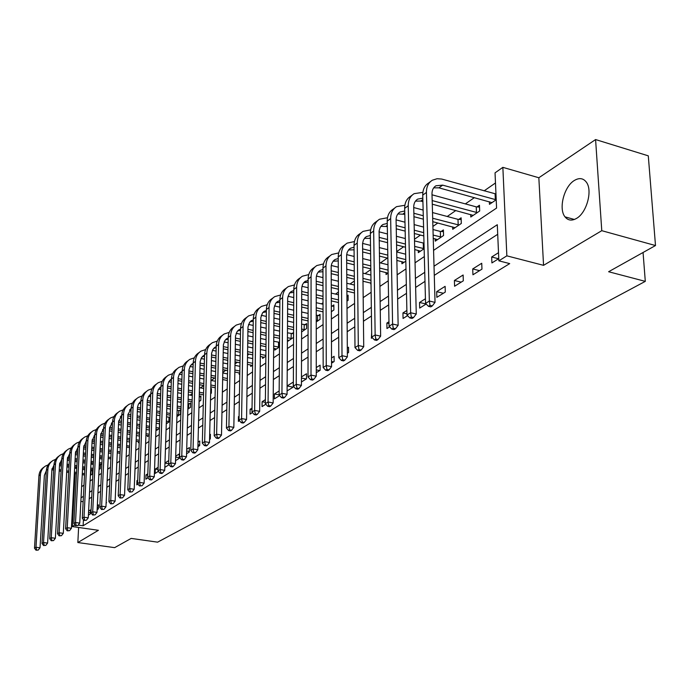 <?xml version="1.0" encoding="UTF-8"?>
<svg xmlns="http://www.w3.org/2000/svg" width="690" height="690" viewBox="0 0 690 690"><rect width="100%" height="100%" fill="white"/><g stroke="black" fill="none" stroke-linecap="round" stroke-linejoin="round"><path stroke-width="1.03" d="M574.244 180.538C563.989 186.654 558.357 208.932 565.015 216.867C568.017 220.559 571.881 221.059 576.599 218.359C586.716 212.736 592.779 190.535 586.414 182.246C583.283 178.098 579.221 177.528 574.244 180.538M433.579 250.375L496.576 208.07L495.041 172.845L502.855 167.351L506.857 255.843L498.861 260.829L497.292 224.716L434.019 266.228M538.838 177.753L543.556 265.339L601.775 230.684L655.5 245.545L648.289 155.837L595.582 139.561L538.838 177.753L502.855 167.351M75.417 468.243L76.832 467.234M495.48 182.971L484.113 190.871M474.401 197.616L465.362 203.895M455.814 210.528L447.232 216.488M437.839 223.008L432.906 226.441M420.469 235.074L414.483 239.232M403.65 246.761L396.707 251.583M387.366 258.069L380.406 262.907M370.823 269.557L364.976 273.62M354.367 280.994L350.028 284.004M338.436 292.051L335.513 294.078M323.024 302.755L321.437 303.859M261.191 345.707L260.449 346.225M249.09 354.108L247.529 355.195M237.317 362.285L234.98 363.915M225.863 370.245L222.792 372.384M214.711 377.991L211.166 380.449M203.766 385.589L200.488 387.866M192.346 393.524L190.078 395.103M181.246 401.235L179.935 402.149M108.934 451.458L108.494 451.769M100.628 457.229L99.619 457.936M92.512 462.869L90.959 463.947M601.775 230.684L595.582 139.561M78.617 527.471L77.841 542.547L98.403 530.3L72.312 526.565L75.132 473.504M655.5 245.545L608.615 271.739L645.297 281.365L157.622 542.159L131.178 538.407L114.643 547.644L77.841 542.547M90.39 475.35L92.348 474.021L92.546 470.071L91.52 470.77M99.067 469.459L100.283 468.631L100.473 464.646L99.429 465.362M107.959 463.421L108.14 459.393M138.5 441.652L138.457 442.704L139.216 442.186M147.496 435.511L147.462 436.598L149.221 435.399M156.716 429.223L156.673 430.336L159.485 428.43M166.281 423.815L170.033 421.262M170.171 416.941L169.602 417.329M176.916 416.588L180.504 414.155L180.633 409.774L179.348 410.662M187.853 409.161L190.535 407.341L190.656 402.917L189.336 403.822M199.082 401.537L200.816 400.355L200.928 395.888L199.574 396.81M210.631 393.688L211.364 393.197L211.468 388.677L210.735 389.169M239.197 372.902L239.18 374.308L239.801 373.885M250.755 365.01L250.737 366.459L252.644 365.165M262.623 356.903L262.605 358.395L265.874 356.178M274.827 348.571L274.81 350.106L279.51 346.915M287.394 341.559L293.5 337.41L293.526 332.511L291.844 333.658M301.582 331.925L306.576 328.535L306.584 323.567L304.859 324.748M316.227 321.98L320.031 319.392L320.022 314.373L318.245 315.589M331.338 311.716L333.882 309.991L333.856 304.902L332.028 306.153M346.949 301.116L348.148 300.305L348.105 295.147L346.915 295.967M370.642 283.055L371.03 284.763M386.021 272.524L386.055 274.56L388.125 273.154M401.891 261.665L401.934 263.77L405.815 261.139M418.269 250.453L418.321 252.644L424.134 248.693M435.174 238.878L435.243 241.155L443.558 235.506L443.385 229.934L441.117 231.486M452.64 226.915L452.718 229.287L461.317 223.448L461.118 217.79L458.772 219.403M470.692 214.547L470.787 217.014L479.679 210.976L479.455 205.249L477.023 206.905M489.365 201.747L489.477 204.326L496.214 199.746M83.421 519.725L83.119 525.771L509.703 263.606L498.861 260.829M497.706 234.298L434.277 275.362M424.98 281.382L415.63 287.437M406.505 293.336L397.63 299.089M388.677 304.885L380.242 310.345M371.444 316.037L363.44 321.221M354.798 326.81L347.191 331.743M338.695 337.238L331.467 341.921M323.118 347.32L316.244 351.771M308.042 357.075L301.504 361.31M293.44 366.537L287.221 370.556M279.286 375.696L273.369 379.526M265.564 384.58L259.932 388.22M252.247 393.197L246.899 396.664M239.335 401.554L234.238 404.858M226.794 409.679L221.947 412.81M214.607 417.562L210.001 420.546M202.774 425.221L198.392 428.059M191.268 432.673L187.102 435.373M180.081 439.918L176.114 442.48M169.197 446.956L165.428 449.397M158.605 453.822L155.017 456.142M148.29 460.497L144.883 462.697M138.25 466.992L135.007 469.088M128.461 473.331L125.39 475.324M118.922 479.507L116.006 481.396M109.624 485.519L106.855 487.312M100.559 491.392L97.928 493.091M91.718 497.119L89.226 498.732M88.406 515.12L90.381 513.886L90.58 509.867L88.605 511.109M97.135 509.66L98.368 508.901L98.558 504.839L97.333 505.615M106.088 504.071L106.277 499.974M137.733 480.136L136.965 480.62L136.801 484.872L137.983 484.139M147.798 473.797L146.021 474.91L145.866 479.205L148.065 477.834M158.131 467.277L155.302 469.062L155.147 473.409L158.415 471.365M164.832 467.354L169.05 464.724M168.757 460.584L164.979 462.964M175.553 460.653L179.176 458.393L179.305 453.925L175.691 456.211M186.576 453.761L189.284 452.071L189.414 447.56L186.705 449.268M197.909 446.68L199.66 445.593L199.772 441.022L198.03 442.126M209.562 439.401L210.295 438.935L210.407 434.321L209.674 434.786M239.085 416.243L238.455 416.639L238.378 421.392L239.482 420.702M252.04 408.075L250.116 409.282L250.047 414.095L252.462 412.586M265.391 399.648L262.105 401.727L262.045 406.6L265.831 404.228M279.165 390.971L274.422 393.964L274.379 398.889L279.623 395.612M287.092 390.937L293.267 387.081L293.293 382.062L287.126 385.952L293.121 387.176M301.444 381.975L306.498 378.819L306.498 373.738L301.461 376.913M316.253 372.712L320.108 370.306L320.1 365.165L316.253 367.589M331.554 363.156L334.124 361.551L334.098 356.333L331.528 357.955M347.355 353.28L348.562 352.521L348.519 347.243L347.312 348.01M371.669 332.649L371.367 338.272L372.298 337.686M388.97 321.747L386.874 323.067L386.969 328.518L389.626 326.853M406.876 310.448L402.951 312.932L403.064 318.461L407.574 315.64M419.684 308.076L426.17 304.023L419.546 302.47L419.684 308.076M425.437 298.753L419.546 302.47M436.848 297.347L445.291 292.068L445.119 286.341L436.684 291.663L436.848 297.347M454.589 286.255L463.318 280.804L463.119 275L454.4 280.494L454.589 286.255M472.935 274.793L481.965 269.143L481.732 263.261L472.719 268.945L472.935 274.793M498.508 252.687L491.668 256.99L491.918 262.924L498.767 258.647M645.297 281.365L643.063 252.497M543.556 265.339L506.857 255.843M83.119 525.771L78.212 525.073M74.917 524.943L72.312 526.565M81.627 486.692L83.99 485.105M90.105 480.999L92.598 479.326M98.791 475.168L101.413 473.4M107.692 469.191L110.452 467.337M116.808 463.068L119.724 461.11M126.167 456.789L129.228 454.727M135.758 450.346L138.983 448.181M145.599 443.73L148.997 441.453M155.699 436.951L159.269 434.553M166.074 429.991L169.826 427.464M176.726 422.832L180.677 420.184M187.671 415.484L191.82 412.698M198.918 407.937L203.283 405.004M210.484 400.166L215.073 397.086M222.378 392.179L227.2 388.944M234.617 383.959L239.689 380.561M247.218 375.498L252.549 371.927M260.199 366.787L265.797 363.026M273.568 357.808L279.459 353.858M287.351 348.554L293.543 344.396M301.565 339.014L308.076 334.641M316.236 329.165L323.075 324.567M331.373 318.996L338.566 314.166M347.01 308.499L354.574 303.419M363.164 297.649L371.134 292.301M379.871 286.428L388.254 280.804M397.155 274.827L405.979 268.902M415.044 262.812L424.341 256.577M424.747 272.317L415.415 278.441M406.315 284.409L397.457 290.223M388.522 296.088L380.104 301.608M371.332 307.369L363.337 312.613M354.72 318.262L347.122 323.248M338.652 328.811L331.433 333.546M323.101 339.006L316.236 343.517M308.051 348.881L301.53 353.168M293.474 358.455L287.264 362.526M279.346 367.718L273.438 371.599M265.65 376.714L260.027 380.397M252.359 385.425L247.011 388.936M239.464 393.895L234.376 397.224M226.941 402.106L222.102 405.28M214.78 410.084L210.174 413.103M202.964 417.838L198.582 420.71M191.475 425.385L187.309 428.111M180.297 432.716L176.338 435.312M169.43 439.841L165.66 442.316M158.847 446.784L155.267 449.138M148.548 453.546L145.142 455.78M138.518 460.127L135.283 462.248M128.745 466.543L125.675 468.553M119.215 472.788L116.3 474.703M109.926 478.886L107.157 480.697M100.869 484.829L98.247 486.554M92.037 490.625L89.545 492.255M83.412 496.283L81.058 497.826M83.136 501.716L80.868 501.371M90.433 512.782L88.536 512.498M98.411 507.823L97.238 507.642M106.579 502.751L106.148 502.691M137.707 480.74L136.965 480.62M147.746 475.194L146.021 474.91M158.053 469.519L155.302 469.062M168.653 463.714L164.97 463.094M179.193 457.72L175.665 457.116M189.302 451.458L186.654 451.001M199.669 445.033L197.961 444.74M210.312 438.452L209.588 438.322M239.076 416.751L238.455 416.639M252.023 409.644L250.116 409.282M265.365 402.356L262.105 401.727M279.131 394.878L274.422 393.964M306.213 378.991L301.452 378.034M319.677 370.573L316.253 369.875M333.546 361.905L331.545 361.491M347.829 352.978L347.346 352.883M388.996 323.541L386.874 323.067M406.953 313.855L402.951 312.932M443.368 293.267L436.684 291.663M461.161 282.15L454.4 280.494M479.55 270.661L472.719 268.945M498.577 258.767L491.668 256.99M59.487 465.681L61.376 465.983M66.965 466.88L68.974 467.208M74.641 468.113L76.763 468.458M82.524 469.39L84.775 469.743M90.623 470.692L92.512 470.813M84.508 474.996L82.248 474.642M76.487 473.72L74.356 473.383M68.681 472.477L66.671 472.158M61.082 471.27L59.185 470.968M53.673 470.088L51.888 469.804M91.33 474.711L90.425 474.634M84.568 473.694L82.317 473.34M76.556 472.417L74.425 472.081M68.75 471.175L66.749 470.847M61.151 469.959L59.262 469.657M53.751 468.777L52.086 468.536M46.359 470.692L44.376 475.358L40.02 547.8L38.235 550.068L36.027 550.223L38.235 550.068M36.027 550.223L34.5 548.188L38.933 475.815C39.261 471.995 40.952 469.105 44.005 467.13L44.022 467.121M34.5 548.188L35.992 547.256L40.408 474.737C40.736 470.916 42.426 468.01 45.488 466.035L48.127 464.888M36.622 549.852L35.992 547.256L40.02 547.8M90.804 474.694L90.994 470.752M67.335 460.195L69.336 460.523M74.994 461.446L77.116 461.791M82.869 462.723L85.112 463.094M90.951 464.042L93.331 464.43M99.265 465.353L100.438 465.405M93.064 469.752L90.683 469.364M84.844 468.424L82.593 468.061M76.832 467.13L74.71 466.794M69.043 465.879L67.034 465.552M61.453 464.655L59.564 464.344L55.364 538.269L53.535 540.589L51.267 540.753L53.535 540.589M93.133 468.415L90.752 468.036M84.904 467.087L82.662 466.725M76.909 465.793L74.779 465.448M69.112 464.534L67.111 464.215M61.531 463.309L59.745 463.042M53.967 465.095L51.888 469.907L47.601 543.09L45.799 545.385L43.556 545.54L45.799 545.385M43.556 545.54L42.012 543.487L46.377 470.373C46.696 466.518 48.395 463.602 51.474 461.61L51.517 461.584M42.012 543.487L43.53 542.53L47.886 469.269C48.205 465.414 49.904 462.481 52.983 460.497L55.709 459.324M44.169 545.16L43.53 542.53L47.601 543.09M75.365 454.589L77.478 454.934M83.223 455.883L85.465 456.254M91.296 457.22L93.668 457.608M99.584 458.583L102.094 458.997M101.844 464.396L99.326 463.982M93.4 463.016L91.02 462.628M85.189 461.67L82.938 461.308M77.194 460.368L75.072 460.023M69.414 459.091L67.413 458.772M101.904 463.025L99.394 462.611M93.469 461.645L91.089 461.256M85.258 460.299L83.016 459.928M77.263 458.988L75.15 458.643M69.492 457.72L67.577 457.418M61.755 459.385L59.564 464.336M51.267 540.753L49.689 538.674L53.984 464.81C54.303 460.92 56.011 457.97 59.116 455.969L59.176 455.918M49.689 538.674L51.25 537.7L55.528 463.68C55.847 459.782 57.555 456.832 60.66 454.822L63.471 453.632M51.888 540.365L51.25 537.7L55.364 538.269M83.585 448.854L85.819 449.225M91.641 450.199L94.013 450.596M99.921 451.588L102.431 452.002M108.434 453.011L111.081 453.451M110.84 458.919L108.183 458.479M102.172 457.487L99.662 457.073M93.737 456.09L91.365 455.702M85.543 454.736L83.3 454.365M77.565 453.416L75.443 453.063M110.9 457.522L108.252 457.082M102.232 456.081L99.731 455.667M93.806 454.684L91.434 454.287M85.612 453.321L83.369 452.95M77.634 452.002L75.598 451.674M69.716 453.537L67.422 458.634L63.299 533.336L61.453 535.682L59.15 535.845L61.453 535.682M59.15 535.845L57.555 533.75L61.764 459.117C62.083 455.184 63.799 452.209 66.93 450.199L67.016 450.13M57.555 533.75L59.15 532.758L63.342 457.962C63.661 454.02 65.386 451.044 68.508 449.026L71.406 447.81M59.788 535.449L59.15 532.758L63.299 533.336M85.715 441.928L86.19 442.005M92.003 442.989L94.366 443.394M100.266 444.395L102.767 444.817M108.77 445.826L111.409 446.275M117.507 447.31L120.302 447.784M120.06 453.33L117.266 452.856M111.159 451.838L108.511 451.389M102.508 450.389L99.998 449.966M94.09 448.974L91.718 448.578M85.905 447.603L83.671 447.224M120.12 451.89L117.326 451.424M111.219 450.398L108.58 449.949M102.577 448.94L100.067 448.517M94.159 447.525L91.796 447.129M85.983 446.154L83.809 445.792M77.875 447.56L75.46 452.795L71.424 528.29L69.561 530.662L67.232 530.834L69.561 530.662M67.232 530.834L65.602 528.712L69.733 453.296C70.044 449.319 71.777 446.318 74.925 444.291L75.038 444.205M65.602 528.712L67.24 527.695L71.346 452.114C71.657 448.129 73.39 445.119 76.547 443.092L79.531 441.85M67.879 530.429L67.24 527.695L71.424 528.29M94.056 435.864L94.728 435.977M100.619 436.994L103.121 437.417M109.106 438.443L111.746 438.9M117.835 439.944L120.621 440.427M126.805 441.488L129.755 441.988M129.522 447.612L126.572 447.111M120.379 446.059L117.585 445.585M111.487 444.55L108.848 444.101M102.853 443.084L100.352 442.661M94.452 441.66L92.089 441.255M129.582 446.137L126.632 445.636M120.439 444.584L117.645 444.11M111.556 443.066L108.917 442.618M102.922 441.6L100.421 441.169M94.521 440.168L92.21 439.772M86.19 441.462L83.688 446.818L79.747 523.115L77.858 525.521L75.495 525.694L77.858 525.521M75.495 525.694L73.847 523.555L77.884 447.327C78.194 443.316 79.937 440.289 83.111 438.245L83.249 438.141M73.847 523.555L75.521 522.511L79.54 446.12C79.842 442.1 81.593 439.064 84.767 437.012L87.846 435.752M76.167 525.28L75.521 522.511L79.747 523.115M102.594 429.663L103.483 429.81M109.451 430.853L112.091 431.31M118.163 432.371L120.948 432.854M127.124 433.924L130.065 434.441M136.353 435.528L139.458 436.071M139.233 441.773L136.12 441.238M129.832 440.16L126.882 439.651M120.698 438.581L117.912 438.107M111.832 437.055L109.192 436.606M103.207 435.571L100.714 435.14M139.294 440.263L136.18 439.728M129.893 438.642L126.951 438.133M120.767 437.063L117.981 436.58M111.901 435.537L109.262 435.079M103.276 434.045L100.826 433.622M94.763 435.373L94.323 435.588M94.625 435.295L92.115 440.703L88.268 517.819L86.362 520.251L83.964 520.433L86.362 520.251M83.964 520.433L82.291 518.268L86.233 441.229C86.535 437.167 88.285 434.114 91.485 432.052L91.658 431.923M82.291 518.268L84.008 517.198L87.923 439.987C88.225 435.925 89.985 432.854 93.185 430.793L96.359 429.508M84.654 520.001L84.008 517.198L88.268 517.819M111.349 423.306L112.444 423.496M118.508 424.566L121.285 425.057M127.452 426.144L130.393 426.662M136.663 427.774L139.76 428.318M146.142 429.439L149.42 430.017M148.652 435.787L145.918 435.235M139.535 434.122L136.43 433.579M130.151 432.483L127.21 431.966M121.035 430.888L118.249 430.405M112.177 429.344L109.546 428.887M149.264 434.252L145.978 433.682M139.596 432.561L136.491 432.018M130.212 430.922L127.271 430.405M121.104 429.327L118.318 428.835M112.254 427.774L109.65 427.317M103.517 429.016L102.948 429.284M103.526 428.757L100.749 434.433L97.005 512.394L95.073 514.852L92.65 515.033L95.073 514.852M92.65 515.033L90.942 512.851L94.78 434.976C95.082 430.871 96.842 427.783 100.067 425.713L100.266 425.566M90.942 512.851L92.702 511.756L96.514 433.708C96.816 429.594 98.575 426.506 101.81 424.428L105.087 423.108M93.348 514.602L92.702 511.756L97.005 512.394M120.319 416.803L121.638 417.036M127.788 418.14L130.721 418.658M136.982 419.779L140.079 420.331M146.444 421.469L149.713 422.056M156.19 423.212L159.649 423.815M157.889 429.508L155.983 429.094M149.497 427.947L146.22 427.369M139.846 426.239L136.741 425.687M130.479 424.583L127.538 424.057M121.38 422.97L118.602 422.478M159.494 428.093L156.035 427.498M149.558 426.342L146.28 425.764M139.906 424.635L136.81 424.083M130.539 422.97L127.607 422.453M121.449 421.357L118.689 420.865M112.487 422.504L111.789 422.823M112.505 422.194L109.589 428.016L105.958 506.831L104 509.324L101.542 509.513L104 509.324M101.542 509.513L99.809 507.305L103.535 428.568C103.836 424.428 105.605 421.305 108.856 419.218L109.089 419.046M99.809 507.305L101.611 506.175L105.32 427.265C105.613 423.117 107.381 419.994 110.642 417.899L114.022 416.562M102.258 509.065L101.611 506.175L105.958 506.831M159.373 428.085L159.519 423.815M129.513 410.136L131.066 410.412M137.31 411.551L140.398 412.111M146.754 413.258L150.015 413.853M156.483 415.026L159.933 415.656M166.514 416.846L170.154 417.355M167.359 423.082L166.316 422.815M159.726 421.633L156.268 421.012M149.799 419.848L146.522 419.261M140.165 418.123L137.069 417.562M130.815 416.441L127.883 415.915M169.464 421.65L166.368 421.167M159.778 419.986L156.328 419.365M149.859 418.2L146.591 417.614M140.225 416.467L137.129 415.906M130.884 414.785L127.961 414.259M121.69 415.846L120.845 416.208M121.707 415.466L118.646 421.435L115.135 501.13L113.16 503.648L110.659 503.847L113.16 503.648M110.659 503.847L108.899 501.613L112.513 422.004C112.806 417.812 114.583 414.673 117.861 412.568L118.128 412.37M108.899 501.613L110.745 500.457L114.333 420.676C114.626 416.475 116.412 413.319 119.689 411.214L123.191 409.851M111.401 503.381L110.745 500.457L115.135 501.13M168.878 421.625L169.024 417.303M138.949 403.305L140.734 403.633M147.074 404.797L150.334 405.401M156.785 406.582L160.227 407.221M166.79 408.428L170.421 409.101M177.114 410.326L180.608 410.714M170.232 415.164L166.592 414.509M160.011 413.31L156.561 412.68M150.101 411.499L146.841 410.904M140.493 409.748L137.405 409.187M179.219 415.026L176.976 414.699M170.283 413.474L166.644 412.81M160.071 411.611L156.621 410.981M150.17 409.8L146.901 409.204M140.562 408.049L137.474 407.488M131.117 409.015L130.125 409.429M131.143 408.566L127.935 414.699L124.545 495.282L122.544 497.835L120.008 498.033L122.544 497.835M120.008 498.033L118.214 495.782L121.716 415.277C122.001 411.042 123.795 407.868 127.098 405.746L127.391 405.53M118.214 495.782L120.112 494.592L123.579 413.914C123.864 409.67 125.658 406.488 128.97 404.357L132.584 402.977M120.767 497.559L120.112 494.592L124.545 495.282M178.624 415.001L178.762 410.628M148.626 396.302L150.653 396.681M157.087 397.889L160.529 398.527M167.084 399.752L170.706 400.424M177.382 401.675L181.211 402.391M188.008 403.659L190.63 403.883M181.022 408.558L177.192 407.842M170.508 406.608L166.876 405.936M160.313 404.728L156.871 404.09M150.42 402.9L147.168 402.296M189.207 408.238L187.878 408.075M181.073 406.815L177.244 406.108M170.559 404.866L166.928 404.193M160.373 402.977L156.932 402.339M150.489 401.149L147.237 400.545M140.795 402.011L139.647 402.468M140.812 401.502L138.414 404.15L137.5 407.229L134.205 489.288L132.178 491.866L129.608 492.074L132.178 491.866M129.608 492.074L127.779 489.797L131.143 408.377C131.428 404.099 133.23 400.89 136.56 398.751L136.887 398.51M127.779 489.797L129.72 488.58L133.067 406.979C133.343 402.684 135.145 399.467 138.483 397.337L142.218 395.922M130.384 491.582L129.72 488.58L134.205 489.288M188.612 408.213L188.741 403.797M158.553 389.126L160.839 389.557M167.377 390.799L170.999 391.48M177.658 392.748L181.479 393.473M188.258 394.758L192.294 395.517M199.203 396.793L200.902 396.879M192.122 401.787L188.077 401.028M181.289 399.752L177.459 399.036M170.792 397.785L167.17 397.104M160.615 395.87L157.182 395.232M192.174 399.993L188.129 399.234M181.341 397.957L177.52 397.233M170.853 395.982L167.23 395.301M160.684 394.068L157.251 393.421L154.284 476.807L152.205 479.455L150.377 479.162L149.558 479.671L151.386 479.964L152.205 479.455M150.722 394.835L149.411 395.344M150.739 394.257L148.505 396.483L147.263 400.114L144.115 483.129L142.062 485.743L139.449 485.95L142.062 485.743M139.449 485.95L137.595 483.656L140.82 401.304C141.096 396.974 142.908 393.731 146.263 391.584L146.634 391.308M137.595 483.656L139.587 482.405L142.787 399.864C143.063 395.525 144.874 392.282 148.238 390.126L152.102 388.694M140.251 485.458L139.587 482.405L144.115 483.129M168.748 381.76L171.292 382.251M177.942 383.528L181.755 384.261M188.525 385.563L192.545 386.34M199.445 387.668L203.697 388.487M210.726 389.66L211.442 389.686M203.533 394.853L199.281 394.042M192.372 392.722L188.336 391.954M181.565 390.669L177.744 389.936M171.086 388.668L167.472 387.987M203.584 393.007L199.324 392.196M192.424 390.876L188.396 390.109M181.617 388.815L177.796 388.082M171.146 386.814L167.532 386.124M160.908 387.487L159.425 388.022M159.856 387.616L160.934 386.823L158.295 389.548L157.251 393.412M149.558 479.671L147.669 477.351L150.748 394.042C151.015 389.66 152.844 386.391 156.225 384.227L156.63 383.925M147.669 477.351L149.713 476.066L152.766 392.567C153.033 388.177 154.862 384.899 158.251 382.726L162.245 381.268M150.377 479.162L149.713 476.066L154.284 476.807M179.219 374.204L182.039 374.756M188.793 376.076L192.812 376.861M199.686 378.206L203.93 379.034M210.942 380.406L215.427 381.285M215.28 387.754L210.795 386.883M203.766 385.529L199.522 384.701M192.631 383.373L188.603 382.596M181.841 381.285L178.029 380.552M215.323 385.857L210.838 384.986M203.817 383.623L199.574 382.803M192.683 381.466L188.663 380.682M181.901 379.371L178.089 378.638M171.37 379.94L169.706 380.518M171.396 379.198L168.878 381.561L167.575 385.339L164.729 470.321L162.624 473.004L160.779 472.693L159.942 473.219L161.788 473.521L162.624 473.004M159.942 473.219L158.01 470.873L160.942 386.59C161.201 382.156 163.038 378.853 166.445 376.671L166.894 376.343M158.01 470.873L160.114 469.554L163.013 385.072C163.271 380.639 165.108 377.327 168.524 375.136L172.664 373.661M160.779 472.693L160.114 469.554L164.729 470.321M189.974 366.459L193.079 367.071M199.945 368.434L204.18 369.271M211.175 370.659L215.642 371.548M222.775 372.962L227.493 373.902M227.364 380.483L222.637 379.552M215.496 378.146L211.019 377.266M204.007 375.895L199.772 375.058M192.898 373.713L188.879 372.919M227.407 378.525L222.68 377.594M215.539 376.188L211.062 375.308M204.059 373.928L199.824 373.092M192.95 371.738L188.939 370.944M182.117 372.195L180.263 372.807M182.143 371.375L179.443 373.842L178.141 377.663L175.458 463.654L173.337 466.371L171.465 466.061L170.603 466.595L172.466 466.906L173.337 466.371M170.603 466.595L168.636 464.223L171.405 378.939C171.655 374.454 173.501 371.116 176.942 368.917L177.425 368.555M168.636 464.223L170.792 462.869L173.526 377.378C173.776 372.893 175.631 369.547 179.072 367.347L183.359 365.847M171.465 466.061L170.792 462.869L175.458 463.654M201.032 358.498L204.43 359.18M211.407 360.585L215.867 361.491M222.982 362.923L227.691 363.872M234.954 365.338L239.93 366.338M239.818 373.031L234.833 372.031M227.562 370.582L222.844 369.642M215.72 368.219L211.252 367.33M204.257 365.933L200.031 365.088M239.844 371.013L234.867 370.021M227.605 368.564L222.887 367.623M215.763 366.192L211.295 365.303M204.309 363.897L200.083 363.052M193.157 364.251L191.104 364.889M193.183 363.337L190.302 365.916L188.991 369.78L186.49 456.797L184.334 459.549L182.445 459.23L181.556 459.79L183.445 460.101L184.334 459.549M181.556 459.79L179.555 457.384L182.151 371.082C182.393 366.545 184.247 363.173 187.714 360.956L188.249 360.56M179.555 457.384L181.772 455.995L184.334 369.478C184.575 364.941 186.429 361.56 189.905 359.343L194.347 357.817M182.445 459.23L181.772 455.995L186.49 456.797M212.399 350.322L216.099 351.081M223.198 352.538L227.898 353.496M235.143 354.979L240.103 355.997M247.494 357.515L252.73 358.593M252.264 365.415L247.391 364.329M239.982 362.828L235.014 361.819M227.76 360.353L223.06 359.395M215.944 357.955L211.494 357.049M252.669 363.32L247.417 362.25M240.025 360.749L235.057 359.731M227.804 358.257L223.103 357.299M215.996 355.859L211.537 354.953M204.507 356.1L202.239 356.756M204.533 355.091L201.446 357.774L200.143 361.681L197.832 449.751L195.641 452.545L193.735 452.217L192.821 452.787L194.727 453.114L195.641 452.545M192.821 452.787L190.785 450.363L193.191 363C193.424 358.421 195.287 355.014 198.78 352.78L199.367 352.349M190.785 450.363L193.062 448.931L195.434 361.362C195.667 356.764 197.538 353.349 201.032 351.115L205.646 349.571M193.735 452.217L193.062 448.931L197.832 449.751M224.095 341.921L228.105 342.757M235.333 344.267L240.284 345.302M247.658 346.837L252.885 347.924M260.406 349.494L265.935 350.641M264.184 357.325L260.32 356.428M252.781 354.876L247.546 353.789M240.163 352.271L235.204 351.245M227.967 349.752L223.275 348.786M265.883 355.428L260.346 354.281M252.816 352.728L247.581 351.641M240.198 350.115L235.247 349.088M228.011 347.596L223.327 346.622M216.177 347.726L213.693 348.39M216.203 346.613L212.908 349.399L211.597 353.349L209.493 442.506L207.276 445.335L205.353 444.998L204.413 445.585L206.336 445.921L207.276 445.335M204.413 445.585L202.325 443.135L204.542 354.703C204.766 350.063 206.638 346.622 210.165 344.37L210.795 343.905M202.325 443.135L204.671 441.66L206.845 353.013C207.069 348.364 208.949 344.914 212.477 342.663L217.264 341.102M205.353 444.998L204.671 441.66L209.493 442.506M236.127 333.296L240.465 334.219M247.822 335.771L253.04 336.875M260.544 338.471L266.055 339.635M273.723 341.265L279.545 342.335M276.431 349.011L273.654 348.321M265.978 346.708L260.458 345.552M252.937 343.974L247.71 342.878M240.353 341.334L235.402 340.299M279.157 347.156L273.68 346.113M266.004 344.491L260.484 343.335M252.971 341.748L247.745 340.653M240.387 339.109L235.445 338.065M228.183 339.118L225.457 339.799M228.209 337.902L225.026 340.317L223.379 344.784L221.49 435.054L219.239 437.926L217.298 437.581L216.332 438.176L218.273 438.521L219.239 437.926M216.332 438.176L214.202 435.701L216.212 346.173C216.427 341.472 218.307 337.997 221.861 335.728L222.542 335.219M214.202 435.701L216.626 434.183L218.583 344.431C218.799 339.721 220.688 336.237 224.241 333.969L229.209 332.399M217.298 437.581L216.626 434.183L221.49 435.054M278.501 347.122L278.536 342.283M248.512 324.421L253.196 325.43M260.682 327.043L266.176 328.233M273.827 329.88L279.631 331.131M287.445 332.822L293.517 333.744M289.015 340.455L287.402 340.006M279.579 338.333L273.757 337.099M266.099 335.461L260.596 334.288M253.092 332.692L247.882 331.579M291.818 338.557L287.42 337.721M279.597 336.047L273.783 334.805M266.124 333.166L260.622 331.985M253.127 330.381L247.917 329.268M240.534 330.277L237.567 330.959M240.56 328.949L237.153 331.459L235.506 335.978L233.832 427.386L231.564 430.293L229.597 429.939L228.597 430.551L230.564 430.914L231.564 430.293M228.597 430.551L226.432 428.041L228.218 337.393C228.424 332.64 230.313 329.121 233.893 326.844L234.635 326.292M226.432 428.041L228.916 426.489L230.658 335.607C230.857 330.838 232.754 327.319 236.342 325.033L241.5 323.446M229.597 429.939L228.916 426.489L233.832 427.386M291.154 338.523L291.18 333.624M261.269 315.296L266.305 316.408M273.93 318.081L279.726 319.349M287.514 321.057L293.638 322.403M301.608 324.153L306.584 324.835M293.604 329.742L287.471 328.406M279.666 326.715L273.87 325.456M266.228 323.8L260.734 322.61M304.851 329.708L301.59 329.113M293.621 327.37L287.488 326.034M279.683 324.335L273.887 323.075M266.254 321.411L260.768 320.22M253.256 321.195L250.022 321.859M253.273 319.737L249.633 322.342L247.977 326.913L246.554 419.486L244.243 422.435L242.259 422.064L241.233 422.703L243.216 423.074L244.243 422.435M241.233 422.703L239.016 420.167L240.569 328.354C240.767 323.541 242.664 319.988 246.27 317.693L247.072 317.107M239.016 420.167L241.578 418.563L243.078 326.517C243.277 321.695 245.174 318.133 248.788 315.83L254.162 314.235M242.259 422.064L241.578 418.563L246.554 419.486M304.178 329.673L304.187 324.714M274.413 305.912L279.821 307.119M287.592 308.853L293.699 310.215M301.642 311.992L308.102 313.433M316.227 315.252L320.031 315.675M308.094 320.91L301.616 319.487M293.664 317.728L287.549 316.374M279.761 314.657L273.973 313.381M318.254 320.6L316.227 320.272M308.094 318.47L301.625 317.029M293.673 315.27L287.558 313.916M279.786 312.19L273.999 310.905M266.357 311.854L262.847 312.492M266.375 310.259L262.476 312.958L260.82 317.572L259.647 411.344L257.31 414.336L255.3 413.957L254.248 414.621L256.257 414.992L257.31 414.336M254.248 414.621L251.988 412.051L253.282 319.056C253.472 314.183 255.378 310.586 259.017 308.275L259.88 307.645M251.988 412.051L254.627 410.395L255.878 317.159C256.059 312.277 257.965 308.68 261.613 306.36L267.194 304.756M255.3 413.957L254.627 410.395L259.647 411.344M317.572 320.565L317.564 315.546M287.971 296.252L293.759 297.571M301.677 299.365L308.12 300.831M316.218 302.677L323.032 304.23M332.054 311.233L331.355 311.199L331.338 306.119L333.865 306.248M323.049 311.854L316.218 310.319M308.102 308.49L301.659 307.041M293.724 305.256L287.618 303.885M323.041 309.318L316.218 307.774M308.111 305.946L301.659 304.488M293.733 302.703L287.635 301.323M279.864 302.246L276.06 302.85M279.873 300.512L277.397 301.642L275.707 303.289L274.051 307.964L273.154 402.951L270.782 405.996L268.746 405.608L267.66 406.281L269.687 406.669L270.782 405.996M267.66 406.281L265.348 403.685L266.383 309.474C266.556 304.54 268.47 300.909 272.136 298.58L273.068 297.899M265.348 403.685L268.074 401.977L269.048 307.524C269.221 302.582 271.136 298.943 274.81 296.605L280.623 294.992M268.746 405.608L268.074 401.977L273.154 402.951M301.953 286.307L308.137 287.739M316.21 289.61L322.998 291.18M331.269 293.095L338.454 294.759M346.915 296.476L348.114 296.536M338.497 302.539L331.295 300.892M323.015 298.994L316.21 297.433M308.12 295.579L301.694 294.104M338.488 299.917L331.286 298.261M323.015 296.364L316.21 294.794M308.128 292.94L301.703 291.456M293.785 292.362L289.671 292.922M293.793 290.473L291.042 291.663L289.343 293.328L287.678 298.054L287.075 394.301L284.668 397.388L282.615 396.991L281.494 397.69L283.547 398.087L284.668 397.388M281.494 397.69L279.131 395.06L279.881 299.607C280.037 294.604 281.969 290.939 285.66 288.593L286.652 287.859M279.131 395.06L281.943 393.3L282.633 297.597C282.788 292.586 284.711 288.903 288.411 286.557L294.475 284.944M282.615 396.991L281.943 393.3L287.075 394.301M316.374 276.06L322.972 277.613M331.209 279.562L338.376 281.253M346.811 283.245L354.401 285.039M354.479 292.974L346.872 291.197M338.428 289.222L331.243 287.549M322.989 285.617L316.21 284.038M354.453 290.257L346.854 288.48M338.411 286.497L331.235 284.815M322.98 282.883L316.201 281.296M308.137 282.184L303.695 282.676M308.145 280.131L303.772 282.589L302.47 284.668L301.728 287.842L301.435 385.382L298.994 388.513L296.916 388.099L295.76 388.824L297.83 389.229L298.994 388.513M295.76 388.824L293.345 386.159L293.793 289.429C293.94 284.366 295.872 280.657 299.598 278.294L300.659 277.509M293.345 386.159L296.243 384.347L296.631 287.359C296.769 282.279 298.701 278.562 302.436 276.198L308.758 274.594M296.916 388.099L296.243 384.347L301.435 385.382M331.278 265.503L338.298 267.194M346.708 269.221L354.272 271.041M362.888 273.111L370.901 275.043M371.004 283.142L362.974 281.227M354.349 279.174L346.768 277.371M338.341 275.362L331.183 273.663M370.97 280.33L362.949 278.406M354.324 276.345L346.742 274.534M338.324 272.524L331.174 270.816M322.963 271.713L318.168 272.119M322.954 269.48L320.117 270.454L318.271 271.989L316.96 274.094L316.227 277.311L316.262 376.171L313.786 379.353L311.682 378.922L310.483 379.673L312.579 380.095L313.786 379.353M310.483 379.673L308.016 376.973L308.145 278.933C308.275 273.809 310.215 270.057 313.967 267.677L315.106 266.84M308.016 376.973L311.009 375.101L311.069 276.794C311.19 271.653 313.131 267.893 316.9 265.521L323.489 263.916M311.682 378.922L311.009 375.101L316.262 376.171M346.665 254.619L354.134 256.456M362.716 258.56L370.703 260.527M379.509 262.683L387.978 264.762M388.099 273.171L379.638 270.972M370.815 268.833L362.811 266.892M354.212 264.805L346.656 262.968M388.073 270.118L379.586 268.048M370.78 265.9L362.776 263.951M354.186 261.855L346.63 260.018M338.264 260.932L333.089 261.225M338.247 258.5L335.09 259.509L333.227 261.062L331.683 263.796L331.183 266.444L331.562 366.657L329.052 369.892L326.931 369.452L325.689 370.22L327.81 370.659L329.052 369.892M325.689 370.22L323.162 367.494L322.954 268.108C323.058 262.907 325.007 259.112 328.794 256.723L330.018 255.826M323.162 367.494L326.258 365.562L325.973 265.9C326.077 260.691 328.026 256.887 331.821 254.489L338.712 252.911M326.931 369.452L326.258 365.562L331.562 366.657M362.578 243.398L370.504 245.39M379.276 247.581L387.711 249.702M396.707 251.954L405.66 254.196M404.047 262.338L396.879 260.423M387.866 258.189L379.405 256.094M370.616 253.92L362.638 251.945M354.074 249.815L348.502 249.978M405.78 259.613L396.819 257.387M387.806 255.145L379.362 253.04M370.582 250.858L362.604 248.874M354.048 247.184L350.546 248.21L348.666 249.771L347.122 252.54L346.622 255.222L347.38 356.834L344.828 360.12L342.68 359.663L341.403 360.456L343.551 360.913L344.828 360.12M341.403 360.456L338.816 357.696L338.238 256.93C338.333 251.66 340.282 247.822 344.103 245.416L345.405 244.458M338.816 357.696L342.007 355.695L341.352 254.645C341.447 249.366 343.396 245.519 347.217 243.113L354.427 241.56M342.68 359.663L342.007 355.695L347.38 356.834M379.043 231.823L387.444 233.97M396.405 236.265L405.323 238.55M414.526 240.896L423.996 243.182M420.495 251.169L414.733 249.564M405.513 247.227L396.578 244.967M387.59 242.699L379.164 240.569M370.409 238.352L364.415 238.369M424.134 248.667L414.656 246.408M405.444 244.062L396.509 241.793M387.538 239.516L379.121 237.377M370.375 235.506L366.502 236.541L365.045 237.662L363.294 240.293L362.569 243.63L363.725 346.682L361.137 350.011L358.964 349.545L357.644 350.365L359.818 350.831L361.137 350.011M357.644 350.365L354.996 347.57L354.03 245.381C354.099 240.042 356.057 236.161 359.904 233.746L361.301 232.711M354.996 347.57L358.3 345.5L357.248 243.027C357.317 237.671 359.274 233.781 363.13 231.357L370.677 229.848M358.964 349.545L358.3 345.5L363.725 346.682M423.419 248.624L423.272 243.139M396.086 219.877L404.97 222.197M414.138 224.595L423.574 227.062M432.992 229.52L440.349 231.443L443.437 231.616M437.486 239.628L433.242 238.378M423.807 235.937L414.354 233.496M405.168 231.124L396.258 228.83M387.314 226.518L380.863 226.363M441.281 237.049L433.148 235.092M423.72 232.651L414.276 230.201M405.099 227.821L396.198 225.509M387.263 223.448L383.002 224.483L381.527 225.613L380.043 227.674L379.103 230.934L380.639 336.168L378.008 339.558L375.809 339.075L374.446 339.929L376.637 340.412L378.008 339.558M374.446 339.929L371.729 337.091L370.349 233.444C370.401 228.036 372.359 224.112 376.24 221.68L377.723 220.576M371.729 337.091L375.144 334.961L373.678 231.012C373.721 225.587 375.688 221.654 379.569 219.213L387.478 217.755M375.809 339.075L375.144 334.961L380.639 336.168M440.522 237.006L440.349 231.443M413.733 207.543L423.134 210.053M432.509 212.555L457.996 219.351L461.179 219.541M455.046 227.709L432.768 221.671M423.367 219.187L413.948 216.703M404.806 214.288L397.871 213.96M458.971 225.044L432.673 218.238M423.281 215.746L413.871 213.253M404.728 211.011L400.053 212.02C397.423 213.65 396.103 216.315 396.086 220.007L398.139 325.301L395.465 328.742L393.24 328.242L391.825 329.121L394.05 329.622L395.465 328.742M391.825 329.121L389.048 326.258L387.219 221.102C387.245 215.616 389.22 211.649 393.119 209.199L394.714 208.026M389.048 326.258L392.584 324.041L390.661 218.583C390.687 213.089 392.653 209.113 396.569 206.655L404.875 205.266M393.24 328.242L392.584 324.041L398.139 325.301M458.186 225L457.996 219.351M432.009 194.796L476.238 206.862L479.524 207.06M473.193 215.383L432.276 204.18M422.918 201.653L420.745 201.066L415.466 201.126M477.247 212.624L432.173 200.583M422.823 198.159L417.7 199.117C415.052 200.764 413.724 203.455 413.724 207.198L416.26 314.036L413.543 317.547L411.3 317.029L409.826 317.935L412.077 318.452L413.543 317.547M409.826 317.935L406.979 315.028L404.676 208.337C404.685 202.774 406.652 198.763 410.585 196.296L412.284 195.046M406.979 315.028L410.636 312.743L408.238 205.732C408.238 200.152 410.214 196.133 414.147 193.666L422.884 192.355M411.3 317.029L410.636 312.743L416.26 314.036M476.454 212.58L476.238 206.862M428.481 306.343L430.758 306.877L432.276 305.937L430.008 305.403L428.481 306.343L425.558 303.402L429.353 301.03L426.437 192.424C426.411 186.766 428.387 182.695 432.354 180.219L437.098 178.719L441.695 179.046L495.963 193.985M491.961 202.636L438.944 187.835L433.674 187.844M496.153 199.79L442.661 185.136L435.968 185.765C433.294 187.421 431.966 190.147 431.992 193.942L435.036 302.375L432.276 305.937M425.558 303.402L422.746 195.123C422.729 189.483 424.704 185.42 428.663 182.945L430.474 181.608M430.008 305.403L429.353 301.03L435.036 302.375M495.351 199.738L495.101 193.933M51.957 469.191L52.751 468.614M38.933 475.815L40.408 474.737M59.642 463.602L60.315 463.111M46.377 470.373L47.886 469.269M67.491 457.893L68.06 457.479M53.984 464.81L55.528 463.68M75.529 452.054L75.978 451.726M61.764 459.117L63.342 457.962M69.733 453.296L71.346 452.114M77.884 447.327L79.54 446.12M86.233 441.229L87.923 439.987M94.78 434.976L96.514 433.708M103.535 428.568L105.32 427.265M112.513 422.004L114.333 420.676M121.716 415.277L123.579 413.914M131.143 408.377L133.067 406.979M140.82 401.304L142.787 399.864M150.748 394.042L152.766 392.567M160.942 386.59L163.013 385.072M171.405 378.939L173.526 377.378M182.151 371.082L184.334 369.478M193.191 363L195.434 361.362M204.542 354.703L206.845 353.013M216.212 346.173L218.583 344.431M228.218 337.393L230.658 335.607M240.569 328.354L243.078 326.517M253.282 319.056L255.878 317.159M266.383 309.474L269.048 307.524M279.881 299.607L282.633 297.597M293.793 289.429L296.631 287.359M308.145 278.933L311.069 276.794M322.954 268.108L325.973 265.9M338.238 256.93L341.352 254.645M369.711 238.179L370.401 237.671M354.03 245.381L357.248 243.027M386.159 226.216L387.288 225.388M370.349 233.444L373.678 231.012M403.158 213.857L404.771 212.684M387.219 221.102L390.661 218.583M420.745 201.066L422.858 199.531M404.676 208.337L408.238 205.732M438.944 187.835L442.661 185.136M422.746 195.123L426.437 192.424M565.015 216.867L574.373 219.463M121.199 415.872L121.707 415.501M130.496 409.075L131.135 408.609M140.036 402.098L140.812 401.528M149.816 394.947L150.739 394.275M170.154 380.087L171.241 379.284M180.728 372.35L181.832 371.548M191.587 364.415L192.7 363.604M202.748 356.256L203.869 355.436M214.219 347.863L215.349 347.044M226.018 339.247L227.148 338.419M238.145 330.381L239.292 329.544M250.634 321.247L251.79 320.41M263.485 311.854L264.649 311.009M276.724 302.177L277.897 301.323M290.361 292.206L291.542 291.344M304.419 281.925L305.61 281.063M318.927 271.325L320.117 270.454M333.882 260.389L335.09 259.509M349.33 249.099L350.546 248.21M365.286 237.438L366.502 236.541M381.768 225.388L383.002 224.483M398.811 212.925L400.053 212.02M416.45 200.031L417.7 199.117M434.709 186.688L435.968 185.765"/></g></svg>
